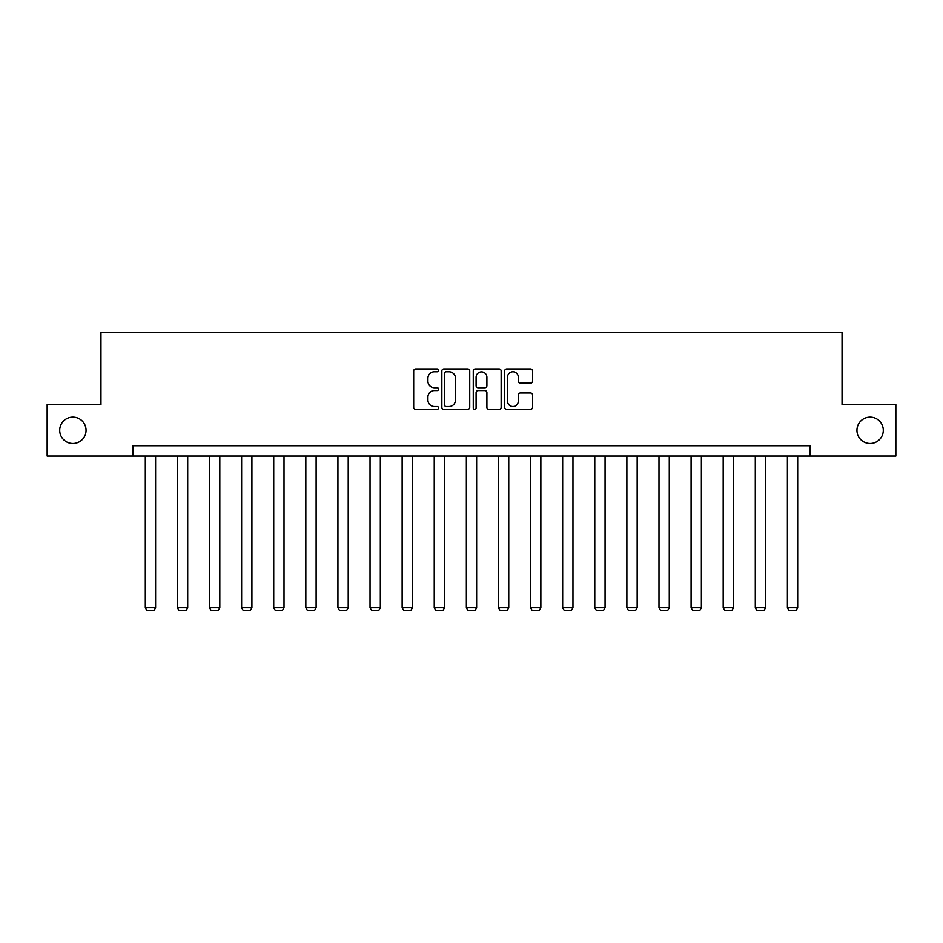 <?xml version="1.0" encoding="UTF-8"?>
<svg xmlns="http://www.w3.org/2000/svg" width="943" height="943" viewBox="0 0 943 943"><rect width="100%" height="100%" fill="white"/><g stroke="black" fill="none" stroke-linecap="round" stroke-linejoin="round"><path stroke-width="1.41" d="M856.951 430.314A13.167 13.167 0 0 0 870.13 443.493A13.167 13.167 0 0 0 883.296 430.314A13.167 13.167 0 0 0 870.13 417.148A13.167 13.167 0 0 0 856.951 430.314M59.704 430.314A13.167 13.167 0 0 0 72.87 443.493A13.167 13.167 0 0 0 86.049 430.314A13.167 13.167 0 0 0 72.87 417.148A13.167 13.167 0 0 0 59.704 430.314M438.578 370.375A1.414 1.414 0 0 0 437.163 368.961L415.698 368.961A2.016 2.016 0 0 0 413.682 370.976L413.682 407.341A2.016 2.016 0 0 0 415.698 409.356L437.163 409.356A1.414 1.414 0 0 0 438.578 407.942A1.414 1.414 0 0 0 437.163 406.539L434.381 406.539A6.46 6.46 0 0 1 427.922 400.068L427.922 397.038A6.46 6.46 0 0 1 434.381 390.579L437.163 390.579A1.414 1.414 0 0 0 438.578 389.164A1.414 1.414 0 0 0 437.163 387.75L434.381 387.75A6.46 6.46 0 0 1 427.922 381.278L427.922 378.249A6.46 6.46 0 0 1 434.381 371.79L437.163 371.79A1.414 1.414 0 0 0 438.578 370.375M530.532 383.2A2.016 2.016 0 0 0 532.559 381.184L532.559 370.976A2.016 2.016 0 0 0 530.532 368.961L506.697 368.961A2.016 2.016 0 0 0 504.682 370.976L504.682 407.341A2.016 2.016 0 0 0 506.697 409.356L530.532 409.356A2.016 2.016 0 0 0 532.559 407.341L532.559 395.023A2.016 2.016 0 0 0 530.532 392.995L520.336 392.995A2.016 2.016 0 0 0 518.308 395.023L518.308 401.129A5.399 5.399 0 0 1 512.909 406.539A5.399 5.399 0 0 1 507.511 401.129L507.511 377.188A5.399 5.399 0 0 1 512.909 371.79A5.399 5.399 0 0 1 518.308 377.188L518.308 381.184A2.016 2.016 0 0 0 520.336 383.2L530.532 383.2M133.069 456.047L47.15 456.047L47.15 404.594L100.96 404.594L100.96 332.573L842.04 332.573L842.04 404.594L895.85 404.594L895.85 456.047L809.931 456.047L809.931 445.756L133.069 445.756L133.069 456.047L809.931 456.047M469.732 370.976A2.016 2.016 0 0 0 467.716 368.961L443.882 368.961A2.016 2.016 0 0 0 441.854 370.976L441.854 407.341A2.016 2.016 0 0 0 443.882 409.356L467.716 409.356A2.016 2.016 0 0 0 469.732 407.341L469.732 370.976M475.284 368.961L499.118 368.961A2.016 2.016 0 0 1 501.146 370.976L501.146 407.341A2.016 2.016 0 0 1 499.118 409.356L488.922 409.356A2.016 2.016 0 0 1 486.906 407.341L486.906 392.594A2.016 2.016 0 0 0 484.879 390.579L478.113 390.579A2.016 2.016 0 0 0 476.097 392.594L476.097 407.942A1.414 1.414 0 0 1 474.683 409.356A1.414 1.414 0 0 1 473.268 407.942L473.268 370.976A2.016 2.016 0 0 1 475.284 368.961M446.098 371.79A1.414 1.414 0 0 0 444.683 373.204L444.683 405.125A1.414 1.414 0 0 0 446.098 406.539L449.033 406.539A6.46 6.46 0 0 0 455.493 400.068L455.493 378.249A6.46 6.46 0 0 0 449.033 371.79L446.098 371.79M486.906 377.294A5.399 5.399 0 0 0 481.496 371.896A5.399 5.399 0 0 0 476.097 377.294L476.097 385.722A2.016 2.016 0 0 0 478.113 387.75L484.879 387.75A2.016 2.016 0 0 0 486.906 385.722L486.906 377.294M155.607 456.047L155.607 607.752L145.316 607.752L145.316 456.047M155.607 607.752L154.063 610.427L146.86 610.427L145.316 607.752M187.704 456.047L187.704 607.752L177.414 607.752L177.414 456.047M187.704 607.752L186.16 610.427L178.958 610.427L177.414 607.752M219.813 456.047L219.813 607.752L209.523 607.752L209.523 456.047M219.813 607.752L218.269 610.427L211.067 610.427L209.523 607.752M251.911 456.047L251.911 607.752L241.632 607.752L241.632 456.047M251.911 607.752L250.378 610.427L243.164 610.427L241.632 607.752M284.02 456.047L284.02 607.752L273.729 607.752L273.729 456.047M284.02 607.752L282.476 610.427L275.273 610.427L273.729 607.752M316.129 456.047L316.129 607.752L305.838 607.752L305.838 456.047M316.129 607.752L314.585 610.427L307.383 610.427L305.838 607.752M348.226 456.047L348.226 607.752L337.936 607.752L337.936 456.047M348.226 607.752L346.682 610.427L339.48 610.427L337.936 607.752M380.335 456.047L380.335 607.752L370.045 607.752L370.045 456.047M380.335 607.752L378.791 610.427L371.589 610.427L370.045 607.752M412.433 456.047L412.433 607.752L402.142 607.752L402.142 456.047M412.433 607.752L410.889 610.427L403.687 610.427L402.142 607.752M444.542 456.047L444.542 607.752L434.251 607.752L434.251 456.047M444.542 607.752L442.998 610.427L435.796 610.427L434.251 607.752M476.639 456.047L476.639 607.752L466.361 607.752L466.361 456.047M476.639 607.752L475.107 610.427L467.893 610.427L466.361 607.752M508.749 456.047L508.749 607.752L498.458 607.752L498.458 456.047M508.749 607.752L507.204 610.427L500.002 610.427L498.458 607.752M540.858 456.047L540.858 607.752L530.567 607.752L530.567 456.047M540.858 607.752L539.313 610.427L532.111 610.427L530.567 607.752M572.955 456.047L572.955 607.752L562.665 607.752L562.665 456.047M572.955 607.752L571.411 610.427L564.209 610.427L562.665 607.752M605.064 456.047L605.064 607.752L594.774 607.752L594.774 456.047M605.064 607.752L603.52 610.427L596.318 610.427L594.774 607.752M637.162 456.047L637.162 607.752L626.871 607.752L626.871 456.047M637.162 607.752L635.617 610.427L628.415 610.427L626.871 607.752M669.271 456.047L669.271 607.752L658.98 607.752L658.98 456.047M669.271 607.752L667.727 610.427L660.524 610.427L658.98 607.752M701.368 456.047L701.368 607.752L691.089 607.752L691.089 456.047M701.368 607.752L699.836 610.427L692.622 610.427L691.089 607.752M733.477 456.047L733.477 607.752L723.187 607.752L723.187 456.047M733.477 607.752L731.933 610.427L724.731 610.427L723.187 607.752M765.586 456.047L765.586 607.752L755.296 607.752L755.296 456.047M765.586 607.752L764.042 610.427L756.84 610.427L755.296 607.752M797.684 456.047L797.684 607.752L787.393 607.752L787.393 456.047M797.684 607.752L796.14 610.427L788.937 610.427L787.393 607.752"/></g></svg>

